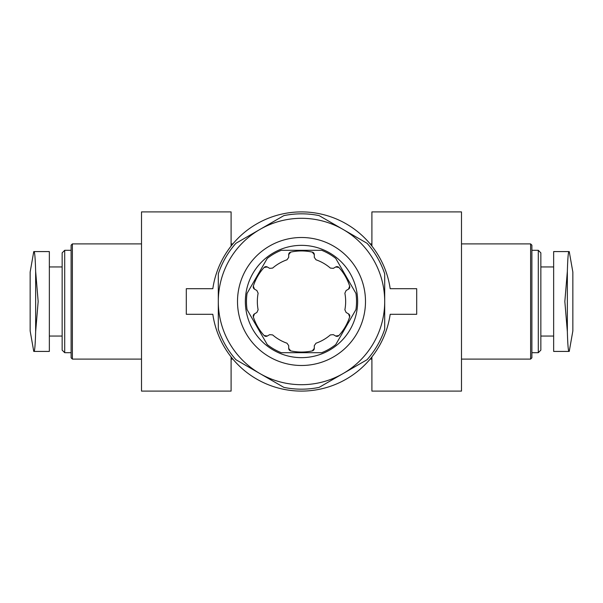 <?xml version="1.0" encoding="UTF-8"?>
<svg xmlns="http://www.w3.org/2000/svg" width="603" height="603" viewBox="0 0 603 603"><rect width="100%" height="100%" fill="white"/><g stroke="black" fill="none" stroke-linecap="round" stroke-linejoin="round"><path stroke-width="0.9" d="M253.328 286.146A2.563 2.563 0 0 0 254.489 289.139L253.328 286.146A50.562 50.562 0 0 1 264.114 267.461L267.287 266.971A2.563 2.563 0 0 0 264.114 267.461M290.714 252.107A2.563 2.563 0 0 0 288.701 254.609L290.714 252.107A50.562 50.562 0 0 1 312.286 252.107L314.299 254.609A2.563 2.563 0 0 0 312.286 252.107M338.886 267.461A2.563 2.563 0 0 0 335.713 266.971L338.886 267.461A50.562 50.562 0 0 1 349.672 286.146L348.511 289.139A2.563 2.563 0 0 0 349.672 286.146M349.672 316.854A2.563 2.563 0 0 0 348.511 313.861L349.672 316.854A50.562 50.562 0 0 1 338.886 335.539L335.713 336.029A2.563 2.563 0 0 0 338.886 335.539M312.286 350.893A2.563 2.563 0 0 0 314.299 348.391L312.286 350.893A50.562 50.562 0 0 1 290.714 350.893L288.701 348.391A2.563 2.563 0 0 0 290.714 350.893M264.114 335.539A2.563 2.563 0 0 0 267.287 336.029L264.114 335.539A50.562 50.562 0 0 1 253.328 316.854L254.489 313.861A2.563 2.563 0 0 0 253.328 316.854M301.5 211.902A89.598 89.598 0 0 1 390.179 288.701L416.696 288.701L416.696 314.299L390.179 314.299A89.598 89.598 0 0 1 212.821 314.299L186.304 314.299L186.304 288.701L212.821 288.701A89.598 89.598 0 0 1 301.5 211.902M72.39 243.898L72.39 359.102L71.109 357.82L71.109 245.18L72.39 243.898L141.509 243.898M231.1 243.898L232.848 243.898M370.159 243.898L371.9 243.898M461.491 243.898L530.61 243.898L531.891 245.18L531.891 357.82L530.61 359.102L530.61 243.898M568.953 251.579L568.953 251.579C568.26 252.001 567.725 258.566 567.355 271.275C567.725 258.566 568.26 252.001 568.953 251.579L553.652 251.579L553.652 351.421L568.953 351.421C568.26 350.999 567.725 344.434 567.355 331.725C567.725 344.434 568.26 350.999 568.953 351.421L568.953 351.421M218.301 273.83A87.676 87.676 0 0 1 235.939 243.28L259.901 229.449A83.199 83.199 0 0 1 343.099 229.449L319.138 215.618A87.676 87.676 0 0 0 283.862 215.618L259.901 229.449A83.199 83.199 0 0 0 218.301 301.5L218.301 329.17A87.676 87.676 0 0 0 235.939 359.72L283.862 387.382A87.676 87.676 0 0 0 319.138 387.382L343.099 373.551A83.199 83.199 0 0 1 218.301 301.5L218.301 273.83M367.061 243.28A87.676 87.676 0 0 1 384.699 273.83L384.699 301.5A83.199 83.199 0 0 1 343.099 373.551L367.061 359.72A87.676 87.676 0 0 0 384.699 329.17L384.699 301.5A83.199 83.199 0 0 0 343.099 229.449L367.061 243.28M301.5 245.353A56.147 56.147 0 0 1 350.124 329.57A56.147 56.147 0 0 1 252.876 329.57A56.147 56.147 0 0 1 301.5 245.353M301.5 237.499A64.001 64.001 0 0 1 356.923 333.497A64.001 64.001 0 0 1 246.077 333.497A64.001 64.001 0 0 1 301.5 237.499M540.853 266.941L553.652 266.941M540.853 252.861L540.853 350.139L538.291 352.695L538.291 250.305L540.853 252.861M538.291 352.695L531.891 352.695L531.891 250.305L538.291 250.305M34.047 351.421L34.047 351.421C34.74 350.999 35.276 344.434 35.645 331.725L35.645 271.275L38.162 301.5L35.645 331.725C35.276 344.434 34.74 350.999 34.047 351.421L49.348 351.421L49.348 251.579L34.047 251.579C34.74 252.001 35.276 258.566 35.645 271.275C35.276 258.566 34.74 252.001 34.047 251.579M49.348 266.941L62.147 266.941M64.709 352.695L64.709 250.305L62.147 252.861L62.147 350.139L64.709 352.695L71.109 352.695L71.109 357.82M64.709 250.305L71.109 250.305M564.838 301.5L567.355 331.725L567.355 271.275L564.838 301.5M569.24 251.579L572.85 272.059L572.85 330.941L569.24 351.421M33.76 351.421L30.15 330.941L30.15 272.059L33.76 251.579M267.257 258.408L247.064 293.39A55.039 55.039 0 0 0 247.064 309.61L267.257 344.592A55.039 55.039 0 0 0 281.3 352.695L321.701 352.695A55.039 55.039 0 0 0 335.743 344.592L355.936 309.61A55.039 55.039 0 0 0 355.936 293.39L335.743 258.408A55.039 55.039 0 0 0 321.701 250.305L281.3 250.305A55.039 55.039 0 0 0 267.257 258.408M371.9 246.077L371.9 211.902L461.491 211.902L461.491 391.098L371.9 391.098L371.9 356.923M231.1 356.923L231.1 391.098L141.509 391.098L141.509 211.902L231.1 211.902L231.1 246.084M254.489 289.139L256.893 290.525L258.122 293.224A44.155 44.155 0 0 0 258.122 309.776L256.893 312.475L254.489 313.861M267.287 336.029L269.692 334.642L272.639 334.921A44.155 44.155 0 0 0 286.983 343.205L288.701 345.625L288.701 348.391M314.299 348.391L314.299 345.625L316.017 343.205A44.155 44.155 0 0 0 330.361 334.921L333.308 334.642L335.713 336.029M348.511 313.861L346.107 312.475L344.878 309.776A44.155 44.155 0 0 0 344.878 293.224L346.107 290.525L348.511 289.139M335.713 266.971L333.308 268.358L330.361 268.079A44.155 44.155 0 0 0 316.017 259.795L314.299 257.375L314.299 254.609M288.701 254.609L288.701 257.375L286.983 259.795A44.155 44.155 0 0 0 272.639 268.079L269.692 268.358L267.287 266.971M72.39 359.102L141.509 359.102M231.1 359.102L232.848 359.102M370.152 359.102L371.9 359.102M461.491 359.102L530.61 359.102M540.853 336.059L553.652 336.059M49.348 336.059L62.147 336.059"/></g></svg>
